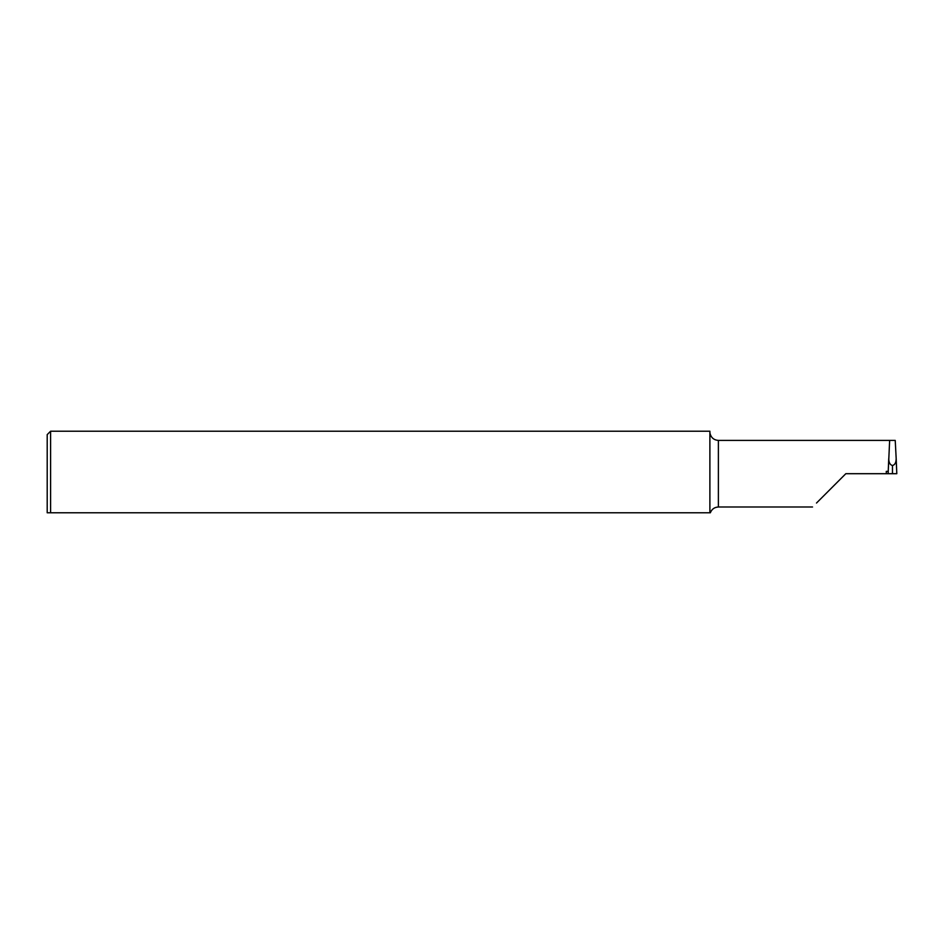 <?xml version="1.0" encoding="UTF-8"?>
<svg xmlns="http://www.w3.org/2000/svg" width="944" height="944" viewBox="0 0 944 944"><rect width="100%" height="100%" fill="white"/><g stroke="black" fill="none" stroke-linecap="round" stroke-linejoin="round"><path stroke-width="1.42" d="M50.598 512.781L47.2 512.781L47.2 434.618L50.598 431.219L50.598 512.781L709.888 512.781L709.888 431.219L50.598 431.219M888.233 471.375L886.274 471.375L886.357 473.699L888.139 473.699L888.741 458.772M888.752 458.513C888.788 462.548 890.015 464.885 892.469 465.534C894.912 464.885 896.151 462.548 896.175 458.513L895.231 440.4L889.649 440.4L888.127 473.699L892.517 473.699L892.469 472.354L892.41 473.699L888.457 473.699M845.824 473.699L816.501 503.034L845.824 473.699L886.357 473.699M812.524 506.999L718.384 506.999L718.384 440.4C714.16 440.128 711.41 437.981 710.136 433.945L709.888 432.269M896.186 458.772L896.8 473.699L892.517 473.699M896.8 473.699L896.175 458.513M892.469 472.354L892.469 465.534M889.649 440.4L718.384 440.4M718.384 506.999C714.466 507.211 711.788 509.135 710.336 512.781"/></g></svg>
